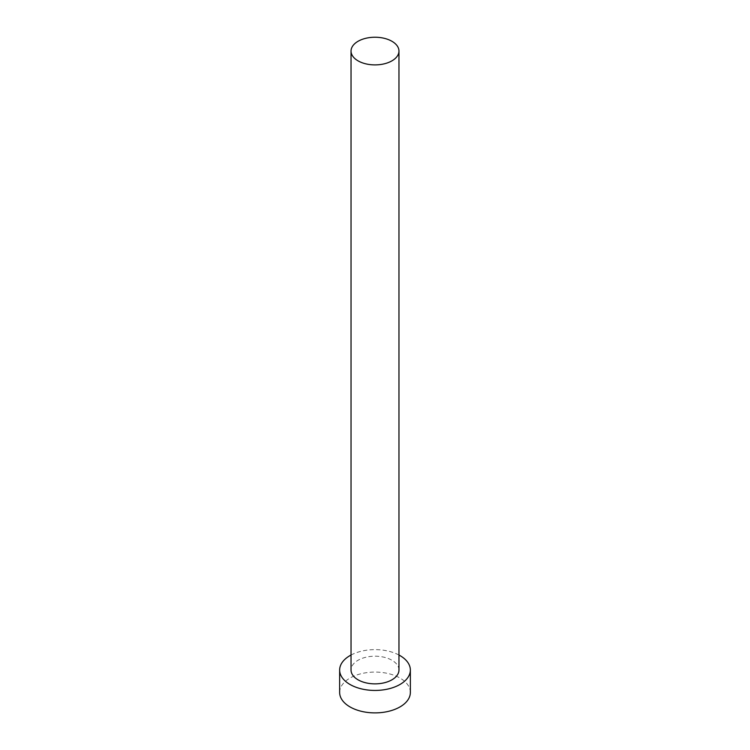 <?xml version="1.0" encoding="UTF-8"?>
<svg xmlns="http://www.w3.org/2000/svg" width="750" height="750" viewBox="0 0 750 750"><rect width="100%" height="100%" fill="white"/><g stroke="black" fill="none" stroke-linecap="round" stroke-linejoin="round"><path stroke-width="0.56" stroke-dasharray="3.75 2.81" d="M398.962 670.031A23.962 13.838 0 0 0 391.941 660.253A23.962 13.838 0 0 0 365.831 657.253A23.962 13.838 0 0 0 351.038 670.031M410.353 692.484A35.353 20.409 0 0 0 399.994 678.047A35.353 20.409 0 0 0 361.472 673.631A35.353 20.409 0 0 0 339.647 692.484M398.962 655.031A35.353 20.409 0 0 0 351.038 655.031"/><path stroke-width="1.12" d="M358.059 60.853A23.962 13.838 0 0 0 384.169 63.844A23.962 13.838 0 0 0 398.962 51.066A23.962 13.838 0 0 0 391.941 41.288A23.962 13.838 0 0 0 365.831 38.288A23.962 13.838 0 0 0 351.038 51.066A23.962 13.838 0 0 0 358.059 60.853M351.038 51.066L351.038 670.031A23.962 13.838 0 0 0 358.059 679.819A23.962 13.838 0 0 0 384.169 682.809A23.962 13.838 0 0 0 398.962 670.031L398.962 51.066M351.038 655.031A35.353 20.409 0 0 0 339.647 670.031A35.353 20.409 0 0 0 350.006 684.469A35.353 20.409 0 0 0 388.528 688.884A35.353 20.409 0 0 0 410.353 670.031A35.353 20.409 0 0 0 399.994 655.603A35.353 20.409 0 0 0 398.962 655.031M339.647 670.031L339.647 692.484A35.353 20.409 0 0 0 350.006 706.912A35.353 20.409 0 0 0 388.528 711.337A35.353 20.409 0 0 0 410.353 692.484L410.353 670.031"/></g></svg>
